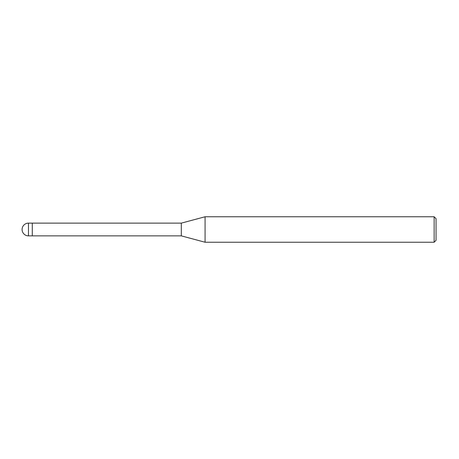 <?xml version="1.0" encoding="UTF-8"?>
<svg xmlns="http://www.w3.org/2000/svg" width="459" height="459" viewBox="0 0 459 459"><rect width="100%" height="100%" fill="white"/><g stroke="black" fill="none" stroke-linecap="round" stroke-linejoin="round"><path stroke-width="0.34" stroke-dasharray="2.29 1.72" d="M205.075 216.763L205.075 242.237L205.075 216.763M436.05 218.673L436.05 240.327M434.139 216.763L434.139 242.237M181.311 223.131L181.311 235.869M32.285 223.131L32.285 235.869L32.285 223.131M28.464 223.131L28.464 235.869"/><path stroke-width="0.69" d="M181.311 235.869L32.285 235.869L32.285 223.131L181.311 223.131L205.075 216.763L434.139 216.763L436.05 218.673L436.05 240.327L434.139 242.237L205.075 242.237L181.311 235.869L181.311 223.131M205.075 242.237L205.075 216.763L205.075 242.237M434.139 242.237L434.139 216.763M28.464 235.869L32.285 235.869L32.285 223.131L28.464 223.131A6.369 6.369 0 0 0 22.095 229.5A6.369 6.369 0 0 0 28.464 235.869L28.464 223.131"/></g></svg>
